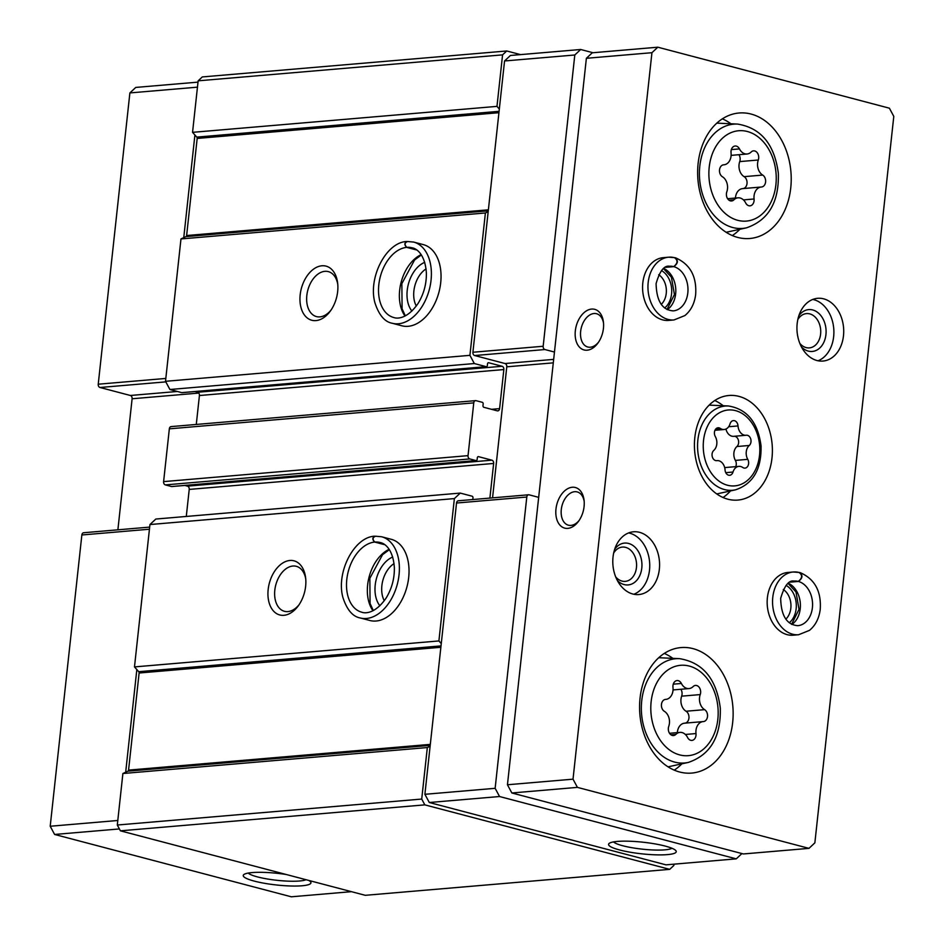 <?xml version="1.0" encoding="UTF-8"?>
<svg xmlns="http://www.w3.org/2000/svg" width="944" height="944" viewBox="0 0 944 944"><rect width="100%" height="100%" fill="white"/><g stroke="black" fill="none" stroke-linecap="round" stroke-linejoin="round"><path stroke-width="1.42" d="M84.217 532.782A2.797 2.077 85.1 0 0 83.674 532.735A2.797 2.077 85.1 0 0 81.857 534.977L50.209 826.248L54.61 834.461L291.318 896.8L351.451 891.667M198.806 393.082L132.113 398.769L117.882 529.82M132.113 398.769A2.797 2.077 85.1 0 0 130.355 395.477L99.993 387.488A2.797 2.077 85.1 0 1 98.235 384.208L129.883 92.925L135.771 87.426L198.004 82.128M520.557 54.61L506.739 50.976L502.574 54.858L496.981 106.377L499.329 109.032L472.909 352.254A2.797 2.077 85.1 0 0 474.667 355.534L505.028 363.534L553.668 359.381M488.178 211.68L485.393 212.978L469.923 355.345L474.325 363.546L486.16 366.661A1.404 1.038 85.1 0 0 487.34 365.564L487.529 363.853A1.404 1.038 85.1 0 1 488.709 362.756L502.09 366.272A2.797 2.077 85.1 0 1 503.848 369.564L499.6 408.622A2.797 2.077 85.1 0 1 497.783 410.876A2.797 2.077 85.1 0 1 497.252 410.829L483.871 407.301A1.404 1.038 85.1 0 1 482.986 405.66L483.175 403.949A1.404 1.038 85.1 0 0 482.29 402.309L476.118 400.681A2.797 2.077 85.1 0 0 475.587 400.634A2.797 2.077 85.1 0 0 473.758 402.876L468.035 455.645A2.797 2.077 85.1 0 0 469.793 458.937L475.965 460.566A1.404 1.038 85.1 0 0 477.145 459.457L477.334 457.746A1.404 1.038 85.1 0 1 478.502 456.648L491.883 460.176A2.797 2.077 85.1 0 1 493.641 463.457L489.889 498.09M472.791 499.553L472.979 497.842A1.404 1.038 85.1 0 0 472.094 496.202L460.259 493.087L454.371 498.585L438.901 640.941L441.261 643.596L430.11 746.244L427.325 747.554L421.72 799.061L424.835 804.866L669.697 869.353L673.863 865.459L674.004 864.161M458.89 500.827A2.797 2.077 85.1 0 0 458.347 500.78A2.797 2.077 85.1 0 0 456.53 503.022L441.261 643.596M505.028 363.534A2.797 2.077 85.1 0 1 506.786 366.815L492.556 497.866M460.259 493.087L155.831 519.047L149.943 524.545L134.485 666.912L138.721 671.691L441.013 645.908M184.823 485.44L187.467 486.136A2.797 2.077 85.1 0 1 189.225 489.417L186.287 516.451M171.69 426.641A2.797 2.077 85.1 0 0 171.159 426.594A2.797 2.077 85.1 0 0 169.342 428.836L163.607 481.617A2.797 2.077 85.1 0 0 165.365 484.897L171.537 486.526A1.404 1.038 85.1 0 0 172.068 486.479M195.019 391.548L197.662 392.244A2.797 2.077 85.1 0 1 199.42 395.524L196.281 424.446M506.739 50.976L202.311 76.936L198.146 80.83L192.552 132.337L196.8 137.116A1.404 1.038 85.1 0 1 197.178 138.438L186.629 235.54A1.404 1.038 85.1 0 1 185.992 236.602L180.977 238.938L165.507 381.305L169.908 389.506L181.744 392.633A1.404 1.038 85.1 0 0 182.275 392.586M138.721 671.691A1.404 1.038 85.1 0 1 139.11 673.013L128.561 770.115A1.404 1.038 85.1 0 1 127.912 771.165L122.897 773.514L117.304 825.021L120.419 830.826L365.269 895.313L669.697 869.353M198.146 80.83L502.574 54.858M192.552 132.337L496.981 106.377M180.977 238.938L485.393 212.978M300.18 294.788A27.99 18.184 -75.2 0 0 309.089 319.178A27.99 18.184 -75.2 0 0 330.223 311.225A27.99 18.184 -75.2 0 0 337.645 283.058A27.99 18.184 -75.2 0 0 318.883 266.385A27.99 18.184 -75.2 0 0 300.18 294.788M413.637 242.065A41.984 27.27 -75.2 0 1 429.308 289.607A41.984 27.27 -75.2 0 1 392.244 323.261L401.896 325.798A41.984 27.27 -75.2 0 0 438.96 292.144A41.984 27.27 -75.2 0 0 423.278 244.602L413.637 242.065L407.596 241.522C404.528 242.726 404.28 244.673 406.817 247.363L416.658 249.948M165.507 381.305L469.923 355.345M169.908 389.506L474.325 363.546M149.943 524.545L454.371 498.585M268.167 589.493A27.99 18.184 -75.2 0 0 277.076 613.883A27.99 18.184 -75.2 0 0 298.21 605.93A27.99 18.184 -75.2 0 0 305.62 577.763A27.99 18.184 -75.2 0 0 286.87 561.078A27.99 18.184 -75.2 0 0 268.167 589.493M381.612 536.758A41.984 27.27 -75.2 0 1 397.294 584.301A41.984 27.27 -75.2 0 1 360.23 617.966L369.883 620.503A41.984 27.27 -75.2 0 0 406.947 586.849A41.984 27.27 -75.2 0 0 391.264 539.307L381.612 536.758L375.582 536.227C372.514 537.431 372.266 539.378 374.803 542.057L384.645 544.653M134.485 666.912L438.901 640.941M122.897 773.514L427.325 747.554M117.304 825.021L421.72 799.061M120.419 830.826L424.835 804.866M593.009 52.734L580.69 49.489L510.444 55.472L504.556 60.971L499.329 109.032M430.11 746.244L424.894 794.305L429.296 802.506L665.992 864.846L736.237 858.851L741.913 853.565M194.912 134.992L183.761 237.64M197.461 87.167L129.883 92.925M117.799 820.489L50.209 826.248M136.833 669.567L125.682 772.216M119.404 828.938L54.61 834.461M286.138 874.474A34.031 5.841 -173.8 0 0 243.882 874.545A34.031 5.841 -173.8 0 0 254.314 881.118A34.031 5.841 -173.8 0 0 293.159 886.038A34.031 5.841 -173.8 0 0 310.529 881.779A34.031 5.841 -173.8 0 0 308.712 880.41M580.69 49.489L574.802 54.988L543.166 346.259A2.797 2.077 85.1 0 0 544.924 349.54L554.458 352.053M504.556 60.971L574.802 54.988M538.67 497.346L529.136 494.833A2.797 2.077 85.1 0 0 528.605 494.786A2.797 2.077 85.1 0 0 526.787 497.04L495.14 788.311L499.541 796.524L736.237 858.851M424.894 794.305L495.14 788.311M429.296 802.506L499.541 796.524M619.618 849.966A34.031 5.841 -173.8 0 0 658.464 854.886A34.031 5.841 -173.8 0 0 675.833 850.627A34.031 5.841 -173.8 0 0 643.029 842.213A34.031 5.841 -173.8 0 0 609.187 843.393A34.031 5.841 -173.8 0 0 619.618 849.966M392.716 557.043A27.99 18.184 -75.2 0 0 375.216 585.02A27.99 18.184 -75.2 0 0 379.889 605.788M394.061 563.615A23.258 15.104 -75.2 0 0 381.872 585.669A23.258 15.104 -75.2 0 0 384.291 600.726M424.741 262.338A27.99 18.184 -75.2 0 0 407.23 290.327A27.99 18.184 -75.2 0 0 411.903 311.083M426.086 268.91A23.258 15.104 -75.2 0 0 413.885 290.964A23.258 15.104 -75.2 0 0 416.304 306.021M305.762 579.156A23.258 15.104 -75.2 0 0 296.31 566.317A23.258 15.104 -75.2 0 0 274.822 590.13A23.258 15.104 -75.2 0 0 284.463 611.299A23.258 15.104 -75.2 0 0 299.012 604.785M337.775 284.451A23.258 15.104 -75.2 0 0 328.323 271.612A23.258 15.104 -75.2 0 0 306.835 295.437A23.258 15.104 -75.2 0 0 316.476 316.594A23.258 15.104 -75.2 0 0 331.025 310.08M613.553 841.906A29.972 5.145 -173.8 0 0 622.78 845.753A29.972 5.145 -173.8 0 0 671.892 848.255M248.237 873.07A29.972 5.145 -173.8 0 0 257.464 876.905A29.972 5.145 -173.8 0 0 306.033 879.702M713.794 450.406A5.558 4.118 85.1 0 0 712.307 456.813A5.558 4.118 85.1 0 0 716.649 460.648A5.558 4.118 85.1 0 0 716.779 460.637A9.735 7.21 85.1 0 1 717.015 460.613A9.735 7.21 85.1 0 1 725.051 469.947A5.558 4.118 85.1 0 0 729.629 475.28A5.558 4.118 85.1 0 0 733.004 472.035A9.735 7.21 85.1 0 1 738.904 466.371A9.735 7.21 85.1 0 1 742.775 467.481A5.558 4.118 85.1 0 0 744.993 468.118A5.558 4.118 85.1 0 0 748.332 464.955A5.558 4.118 85.1 0 0 747.754 459.35A9.735 7.21 85.1 0 1 749.265 445.474A5.558 4.118 85.1 0 0 750.751 439.066A5.558 4.118 85.1 0 0 746.409 435.231A5.558 4.118 85.1 0 0 746.279 435.243A9.735 7.21 85.1 0 1 746.043 435.267A9.735 7.21 85.1 0 1 738.019 425.933A5.558 4.118 85.1 0 0 733.429 420.599A5.558 4.118 85.1 0 0 730.054 423.844A9.735 7.21 85.1 0 1 724.154 429.508A9.735 7.21 85.1 0 1 720.284 428.399A5.558 4.118 85.1 0 0 718.065 427.762A5.558 4.118 85.1 0 0 714.726 430.924A5.558 4.118 85.1 0 0 715.304 436.529A9.735 7.21 85.1 0 1 713.794 450.406M681.391 683.48A6.266 4.637 85.1 0 0 677.049 680.565A6.266 4.637 85.1 0 0 672.978 687.409A10.962 8.118 85.1 0 1 665.85 699.374A10.962 8.118 85.1 0 1 665.65 699.386A6.266 4.637 85.1 0 0 665.532 699.398A6.266 4.637 85.1 0 0 661.449 704.495A6.266 4.637 85.1 0 0 664.352 711.316A10.962 8.118 85.1 0 1 668.741 726.384A6.266 4.637 85.1 0 0 669.19 732.697A6.266 4.637 85.1 0 0 673.497 735.541A6.266 4.637 85.1 0 0 675.857 734.397A10.962 8.118 85.1 0 1 679.987 732.391A10.962 8.118 85.1 0 1 687.574 737.488A6.266 4.637 85.1 0 0 691.917 740.403A6.266 4.637 85.1 0 0 695.988 733.559A10.962 8.118 85.1 0 1 703.115 721.594A10.962 8.118 85.1 0 1 703.315 721.582A6.266 4.637 85.1 0 0 703.433 721.57A6.266 4.637 85.1 0 0 707.516 716.472A6.266 4.637 85.1 0 0 704.613 709.652A10.962 8.118 85.1 0 1 700.224 694.583A6.266 4.637 85.1 0 0 699.775 688.27A6.266 4.637 85.1 0 0 695.468 685.427A6.266 4.637 85.1 0 0 693.108 686.571A10.962 8.118 85.1 0 1 688.978 688.577A10.962 8.118 85.1 0 1 681.391 683.48L673.261 684.176M739.459 148.904A6.266 4.637 85.1 0 0 735.128 146.001A6.266 4.637 85.1 0 0 731.057 152.834A10.962 8.118 85.1 0 1 723.93 164.799A10.962 8.118 85.1 0 1 723.718 164.811A6.266 4.637 85.1 0 0 723.6 164.822A6.266 4.637 85.1 0 0 719.517 169.92A6.266 4.637 85.1 0 0 722.42 176.752A10.962 8.118 85.1 0 1 726.821 191.809A6.266 4.637 85.1 0 0 727.269 198.134A6.266 4.637 85.1 0 0 731.565 200.978A6.266 4.637 85.1 0 0 733.925 199.821A10.962 8.118 85.1 0 1 738.055 197.815A10.962 8.118 85.1 0 1 745.654 202.913A6.266 4.637 85.1 0 0 749.996 205.827A6.266 4.637 85.1 0 0 754.067 198.983A10.962 8.118 85.1 0 1 761.183 187.03A10.962 8.118 85.1 0 1 761.395 187.006A6.266 4.637 85.1 0 0 761.513 187.006A6.266 4.637 85.1 0 0 765.596 181.897A6.266 4.637 85.1 0 0 762.693 175.077A10.962 8.118 85.1 0 1 758.292 160.008A6.266 4.637 85.1 0 0 757.843 153.695A6.266 4.637 85.1 0 0 753.548 150.851A6.266 4.637 85.1 0 0 751.188 151.996A10.962 8.118 85.1 0 1 747.058 154.002A10.962 8.118 85.1 0 1 739.459 148.904L731.34 149.6M889.39 108.182L657.826 47.2L651.938 52.699L573.02 779.166L577.421 787.379L808.973 848.361L814.861 842.862L893.791 116.395L889.39 108.182M651.938 52.699L586.377 58.292L592.266 52.793L657.826 47.2M567.781 528.38A20.992 13.629 -75.2 0 0 578.495 521.348A20.992 13.629 -75.2 0 0 584.065 500.226A20.992 13.629 -75.2 0 0 569.232 487.977A20.992 13.629 -75.2 0 0 555.815 511.2A20.992 13.629 -75.2 0 0 567.781 528.38M587.144 350.2A20.992 13.629 -75.2 0 0 597.859 343.156A20.992 13.629 -75.2 0 0 603.417 322.034A20.992 13.629 -75.2 0 0 588.584 309.797A20.992 13.629 -75.2 0 0 575.167 333.008A20.992 13.629 -75.2 0 0 587.144 350.2M586.377 58.292L507.447 784.759L573.02 779.166M507.447 784.759L511.849 792.972L577.421 787.379M511.849 792.972L743.412 853.954L808.973 848.361M727.824 499.187A52.486 38.881 85.1 0 0 737.866 500.072A52.486 38.881 85.1 0 0 772.145 444.482A52.486 38.881 85.1 0 0 728.945 395.489A52.486 38.881 85.1 0 0 694.418 444.317A52.486 38.881 85.1 0 0 727.824 499.187M679.656 772.003A62.977 46.657 85.1 0 0 691.704 773.077A62.977 46.657 85.1 0 0 732.839 706.36A62.977 46.657 85.1 0 0 681.002 647.572A62.977 46.657 85.1 0 0 639.572 706.171A62.977 46.657 85.1 0 0 679.656 772.003M737.724 237.428A62.977 46.657 85.1 0 0 749.784 238.502A62.977 46.657 85.1 0 0 790.919 171.784A62.977 46.657 85.1 0 0 739.081 112.997A62.977 46.657 85.1 0 0 697.64 171.596A62.977 46.657 85.1 0 0 737.724 237.428M790.281 582.106L798.27 581.421C802.435 578.094 802.683 575.108 799.002 572.453A31.494 23.329 85.1 0 0 793.267 571.993L787.874 572.453A31.494 23.329 85.1 0 0 767.153 601.753A31.494 23.329 85.1 0 0 787.202 634.663A31.494 23.329 85.1 0 0 793.231 635.194L798.612 634.734L809.456 630.38C815.498 625.412 819.085 618.414 820.23 609.387C821.445 591.333 814.79 579.085 800.276 572.666M816.985 360.525A31.494 23.329 85.1 0 0 823.015 361.056A31.494 23.329 85.1 0 0 843.57 327.698A31.494 23.329 85.1 0 0 817.657 298.304A31.494 23.329 85.1 0 0 796.937 327.603A31.494 23.329 85.1 0 0 816.985 360.525M632.834 594.012A31.494 23.329 85.1 0 0 638.864 594.543A31.494 23.329 85.1 0 0 659.431 561.184A31.494 23.329 85.1 0 0 633.507 531.791A31.494 23.329 85.1 0 0 612.786 561.09A31.494 23.329 85.1 0 0 632.834 594.012M665.697 267.305L673.686 266.621C677.851 263.305 678.099 260.308 674.417 257.653A31.494 23.329 85.1 0 0 668.671 257.193L663.29 257.653A31.494 23.329 85.1 0 0 642.569 286.952A31.494 23.329 85.1 0 0 662.617 319.874A31.494 23.329 85.1 0 0 668.635 320.405L674.028 319.945L684.86 315.579C690.902 310.623 694.501 303.626 695.645 294.599C696.861 276.533 690.206 264.296 675.68 257.865M661.213 304.381A17.204 12.744 85.1 0 0 658.688 274.704M664.659 307.98A20.992 15.552 85.1 0 0 671.621 288.545A20.992 15.552 85.1 0 0 661.473 270.574M615.7 576.914A17.204 12.744 85.1 0 0 621.978 581.067A17.204 12.744 85.1 0 0 625.27 581.362A17.204 12.744 85.1 0 0 636.504 563.143A17.204 12.744 85.1 0 0 622.344 547.083A17.204 12.744 85.1 0 0 613.659 553.09M617.341 580.466A20.992 15.552 85.1 0 0 624.114 584.572A20.992 15.552 85.1 0 0 641 557.833A20.992 15.552 85.1 0 0 614.674 549.314M633.884 594.248A31.494 23.329 85.1 0 0 649.59 562.022A31.494 23.329 85.1 0 0 628.645 532.923M799.851 343.427A17.204 12.744 85.1 0 0 806.129 347.593A17.204 12.744 85.1 0 0 809.421 347.876A17.204 12.744 85.1 0 0 820.655 329.657A17.204 12.744 85.1 0 0 806.495 313.597A17.204 12.744 85.1 0 0 797.81 319.603M801.491 346.979A20.992 15.552 85.1 0 0 808.265 351.085A20.992 15.552 85.1 0 0 825.15 324.347A20.992 15.552 85.1 0 0 798.825 315.827M818.035 360.773A31.494 23.329 85.1 0 0 833.741 328.536A31.494 23.329 85.1 0 0 812.796 299.437M785.809 619.17A17.204 12.744 85.1 0 0 783.272 589.493M789.255 622.769A20.992 15.552 85.1 0 0 796.217 603.346A20.992 15.552 85.1 0 0 786.057 585.363M603.523 323.155A17.204 11.175 -75.2 0 0 596.549 313.727A17.204 11.175 -75.2 0 0 581.362 327.521A17.204 11.175 -75.2 0 0 587.782 347.003A17.204 11.175 -75.2 0 0 590.33 347.215A17.204 11.175 -75.2 0 0 598.496 342.235M584.171 501.347A17.204 11.175 -75.2 0 0 577.185 491.918A17.204 11.175 -75.2 0 0 561.999 505.713A17.204 11.175 -75.2 0 0 568.418 525.194A17.204 11.175 -75.2 0 0 570.978 525.407A17.204 11.175 -75.2 0 0 579.144 520.427M732.308 235.563A62.977 46.657 85.1 0 0 739.919 229.262M730.927 123.77A62.977 46.657 85.1 0 0 722.361 118.85M674.24 770.139A62.977 46.657 85.1 0 0 681.851 763.838M672.848 658.346A62.977 46.657 85.1 0 0 664.281 653.425M743.14 188.564A6.266 4.637 85.1 0 0 747.034 183.348A6.266 4.637 85.1 0 0 744.12 176.658A10.962 8.118 85.1 0 1 739.73 161.589A6.266 4.637 85.1 0 0 738.94 154.698M760.982 187.042L742.822 188.599A10.962 8.118 85.1 0 0 742.621 188.611A10.962 8.118 85.1 0 0 735.435 198.039M685.061 723.139A6.266 4.637 85.1 0 0 688.955 717.924A6.266 4.637 85.1 0 0 686.052 711.233A10.962 8.118 85.1 0 1 681.651 696.165A6.266 4.637 85.1 0 0 680.872 689.273M702.902 721.617L684.754 723.163A10.962 8.118 85.1 0 0 684.542 723.187A10.962 8.118 85.1 0 0 677.355 732.615M723.021 497.5A52.486 38.881 85.1 0 0 730.479 490.927M723.21 405.755A52.486 38.881 85.1 0 0 714.75 400.539M725.948 429.036A9.735 7.21 85.1 0 0 733.689 436.329A9.735 7.21 85.1 0 0 733.913 436.305L745.819 435.29M735.73 466.643A5.558 4.118 85.1 0 0 735.388 460.401A9.735 7.21 85.1 0 1 736.898 446.536A5.558 4.118 85.1 0 0 738.42 440.27A5.558 4.118 85.1 0 0 734.267 436.281M738.904 466.371L726.538 467.433A9.735 7.21 85.1 0 0 724.744 467.905M665.603 267.353L673.78 266.656C678.111 263.364 678.512 260.414 674.984 257.806M790.199 582.141L798.376 581.445C802.695 578.165 803.096 575.215 799.568 572.595M384.715 544.7L374.709 542.068C372.078 539.402 372.243 537.455 375.205 536.263M416.729 250.007L406.722 247.375C404.091 244.697 404.256 242.761 407.218 241.558M196.8 137.116L499.081 111.333M197.178 138.438L498.939 112.702M186.629 235.54L488.39 209.816M185.992 236.602L488.272 210.819M181.744 392.633L486.16 366.661M197.662 392.244L502.09 366.272M199.42 395.524L503.848 369.564M491.517 409.318L499.6 408.622M169.342 428.836L473.758 402.876M163.607 481.617L468.035 455.645M165.365 484.897L469.793 458.937M171.537 486.526L475.965 460.566M187.467 486.136L491.883 460.176M189.225 489.417L493.641 463.457M139.11 673.013L440.86 647.277M128.561 770.115L430.311 744.379M127.912 771.165L430.204 745.394M165.814 378.438L98.235 384.208M165.814 381.872L99.993 387.488M177.354 391.477L130.355 395.477M149.435 529.218L81.857 534.977M472.909 352.254L543.166 346.259M474.667 355.534L544.924 349.54M506.786 366.815L553.29 362.85M456.53 503.022L526.787 497.04M727.482 485.24A38.09 28.214 85.1 0 0 757.808 435.68A38.09 28.214 85.1 0 0 709.298 422.9A38.09 28.214 85.1 0 0 727.482 485.24M679.656 754.893A45.347 33.595 85.1 0 0 715.776 695.881A45.347 33.595 85.1 0 0 658.015 680.671A45.347 33.595 85.1 0 0 679.656 754.893M737.736 220.318A45.347 33.595 85.1 0 0 773.844 161.306A45.347 33.595 85.1 0 0 716.095 146.096A45.347 33.595 85.1 0 0 737.736 220.318M732.721 227.516A52.321 38.751 85.1 0 0 746.433 227.846C768.451 220.306 779.095 202.181 778.363 173.472C774.564 144.373 760.97 127.912 737.583 124.077A52.321 38.751 85.1 0 0 699.492 170.309A52.321 38.751 85.1 0 0 732.721 227.516M674.641 762.091A52.321 38.751 85.1 0 0 688.365 762.41C710.384 754.881 721.027 736.757 720.296 708.047C716.496 678.948 702.902 662.487 679.515 658.652A52.321 38.751 85.1 0 0 641.413 704.885A52.321 38.751 85.1 0 0 674.641 762.091M739.73 161.589L758.292 160.008M744.12 176.658L762.693 175.077M743.447 199.892L754.067 198.983M729.051 200.246L733.925 199.821M681.651 696.165L700.224 694.583M686.052 711.233L704.613 709.652M685.368 734.467L695.988 733.559M670.972 734.81L675.857 734.397M724.473 489.558A42.268 31.317 85.1 0 0 735.553 489.818C753.076 483.883 761.572 469.251 761.053 445.922C757.914 422.322 747.023 409.012 728.402 405.979A42.268 31.317 85.1 0 0 697.616 443.338A42.268 31.317 85.1 0 0 724.473 489.558M716 428.765L720.284 428.399M728.662 426.735L738.019 425.933M736.898 446.536L749.265 445.474M735.388 460.401L747.754 459.35M725.759 472.661L733.004 472.035M675.066 257.7L668.671 257.193A31.494 23.329 85.1 0 0 648.103 290.551A31.494 23.329 85.1 0 0 674.028 319.945M667.278 309.667A22.396 16.591 85.1 0 0 675.703 288.191A22.396 16.591 85.1 0 0 663.774 268.474M673.686 266.621A22.396 16.591 85.1 0 0 669.449 266.255C664.187 265.264 659.738 271.046 656.092 283.601C656.517 300.983 662.24 310.08 673.249 310.883A22.396 16.591 85.1 0 0 687.987 290.079A22.396 16.591 85.1 0 0 673.78 266.656M799.651 572.501L793.267 571.993A31.494 23.329 85.1 0 0 772.699 605.352A31.494 23.329 85.1 0 0 798.612 634.734M791.874 624.456A22.396 16.591 85.1 0 0 800.288 602.992A22.396 16.591 85.1 0 0 788.358 583.262M798.27 581.421A22.396 16.591 85.1 0 0 794.034 581.056C788.783 580.053 784.322 585.835 780.676 598.39C781.113 615.783 786.836 624.869 797.845 625.671A22.396 16.591 85.1 0 0 812.572 604.88A22.396 16.591 85.1 0 0 798.376 581.445M389.14 549.325A36.037 23.399 -75.2 0 0 369.128 576.89A36.037 23.399 -75.2 0 0 372.974 610.733M374.709 542.068A36.037 23.399 -75.2 0 0 347.392 575.427A36.037 23.399 -75.2 0 0 361.753 612.208C365.576 613.73 375.736 613.293 386.19 597.941C391.784 588.702 394.521 578.648 394.368 567.769C393.105 548.676 384.243 543.06 380.102 542.517A36.037 23.399 -75.2 0 0 374.803 542.057M421.154 254.632A36.037 23.399 -75.2 0 0 401.153 282.185A36.037 23.399 -75.2 0 0 404.988 316.028M406.722 247.375A36.037 23.399 -75.2 0 0 379.405 280.734A36.037 23.399 -75.2 0 0 393.766 317.514C397.601 319.025 407.749 318.588 418.204 303.236C423.797 293.997 426.535 283.943 426.381 273.076C425.119 253.983 416.257 248.355 412.115 247.812A36.037 23.399 -75.2 0 0 406.817 247.363M182.015 392.657L486.431 366.685M171.159 426.594L475.587 400.634M171.808 486.549L476.236 460.589M149.671 527.106L83.674 532.735M458.347 500.78L528.605 494.786M737.583 124.077L716.826 123.133M746.433 227.846L726.137 232.283M679.515 658.652L658.747 657.708M688.365 762.41L668.057 766.847M731.104 155.371L747.058 154.002M742.621 188.611L761.183 187.03M727.6 198.712L738.055 197.815M673.037 689.934L688.978 688.577M684.542 723.187L703.115 721.594M669.532 733.276L679.987 732.391M728.402 405.979L709.168 405.118M735.553 489.818L716.732 493.936M714.962 430.287L724.154 429.508M733.689 436.329L746.043 435.267M716.425 460.66L717.015 460.613M667.007 309.514L674.429 294.575L671.396 277.17L663.514 268.662M791.591 624.314L799.025 609.376L795.993 591.959L788.11 583.451M389.365 549.656L382.544 554.683L369.847 578.306L370.072 603.511L373.328 610.556M360.23 617.966C352.714 616.621 346.932 609.789 342.896 597.446C335.911 572.206 354.26 536.935 374.626 536.204M421.378 254.951L414.569 259.978L401.861 283.601L402.085 308.818L405.342 315.851M392.244 323.261C384.727 321.928 378.945 315.084 374.91 302.741C367.924 277.501 386.273 242.242 406.64 241.511"/></g></svg>
